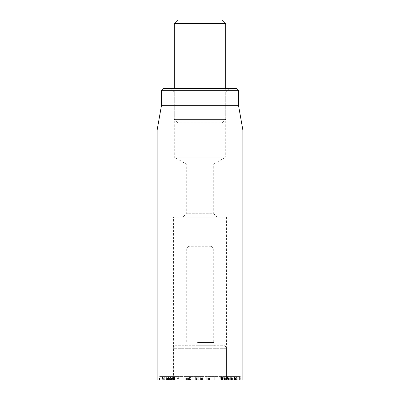 <?xml version="1.0" encoding="UTF-8"?>
<svg xmlns="http://www.w3.org/2000/svg" width="400" height="400" viewBox="0 0 400 400"><rect width="100%" height="100%" fill="white"/><g stroke="black" fill="none" stroke-linecap="round" stroke-linejoin="round"><path stroke-width="0.3" stroke-dasharray="2 1.5" d="M159.625 380L169.795 380L169.795 376.57L160.88 376.57L162.32 376.57L162.32 380L162.31 376.57L158.925 376.57L170.445 376.57L170.445 380L159.625 380L159.625 376.57M160.88 380L160.88 376.57L160.885 380M161.75 380L161.75 376.57M161.08 380L161.08 376.57M159.47 380L159.47 376.57M158.925 380L158.935 376.57L158.925 380M169.58 380L169.58 376.57M169.795 380L170.435 380L170.435 376.57L169.795 376.57M173.14 376.57L162.52 376.57L162.52 380L162.93 380L162.93 376.57L173.49 376.57L173.14 376.57L173.14 380L173.145 376.57L173.49 376.57L173.49 380L168.97 380L168.97 376.57M168.97 380L173.14 380M172.015 380L172.015 376.57L172.32 376.57L172.32 380L172.015 380M169.62 380L169.62 376.57M168.665 380L168.665 376.57L168.405 376.57L168.405 380L168.665 380M168.44 380L168.44 376.57L168.72 376.57L168.72 380L168.44 380M167.505 380L167.505 376.57M164.945 380L164.945 376.57M164.125 380L163.89 376.57L164.125 380M165.88 380L165.88 376.57M166.34 380L166.605 380L166.605 376.57L166.34 376.57L166.34 380M165.995 380L165.995 376.57M164.245 380L164.245 376.57M167.09 380L167.09 376.57M167.12 380L167.12 376.57L167.12 380M226.795 376.57L223.745 376.57L226.795 376.57L226.695 380L223.745 380L223.745 376.57L223.845 380L226.795 380L226.795 376.57M221.45 380L227.825 380L221.45 380L221.45 376.57L227.825 376.57L221.45 376.57M221.51 380L221.51 376.57L178.105 376.57L221.52 376.57L222.44 380L177.185 380L222.44 380L222.445 376.57M222.495 380L222.495 376.57M223.18 380L223.18 376.57M227.825 380L227.825 376.57L227.56 376.57L227.56 380L227.825 380M222.665 380L222.665 376.57M220.15 380L220.345 376.57L220.15 380M228.655 380L235.8 380L228.655 380L228.655 376.57L235.8 376.57L228.655 376.57M232.25 380L232.25 376.57M234.43 380L234.705 380L234.705 376.57L234.29 376.57L234.29 380L234.43 376.57M235.21 380L235.21 376.57M235.415 380L235.415 376.57L235.8 376.57L235.765 380L235.8 376.57L239.425 376.57L239.425 380L239.385 376.57L235.81 376.57L235.81 380L235.415 380M229.695 380L229.695 376.57M227.695 380L227.695 376.57M227.665 380L227.665 376.57M224.7 376.57L224.7 380M227.175 380L227.175 376.57M237.98 380L235.81 380L239.385 380L237.98 380L237.98 376.57M237.225 380L237.225 376.57M232.89 380L230.37 380L234.525 380L234.575 376.57L234.575 380L232.89 380L232.89 376.57L230.325 376.57L230.325 380L230.37 376.57L232.89 376.57M232.025 380L232.025 376.57M231.66 380L240.665 380L234.765 380L234.765 376.57L240.755 376.57L240.755 380L240.665 376.57L228.995 376.57L228.995 380L229.09 376.57L236.425 376.57L236.425 380L235.95 380L235.95 376.57L224.54 376.57L234.785 376.57L234.785 380L231.66 380L231.66 376.57M234.8 380L234.8 376.57M236.89 380L236.89 376.57M238.245 380L238.245 376.57M235.595 380L235.595 376.57M235.565 380L235.565 376.57M233.13 380L233.13 376.57M225.765 380L235.95 380L225.765 380L225.765 376.57M234.11 380L234.11 376.57M234.785 380L235.055 380L235.055 376.57L234.785 376.57M232.69 380L232.69 376.57M232.105 380L231.885 376.57L232.105 380M232.34 380L232.34 376.57M231.85 380L231.85 376.57M226.315 380L226.315 376.57M226.29 380L226.29 376.57M228.055 380L228.28 376.57L228.06 380M224.54 380L224.74 376.57L224.54 380M206.94 380L214.72 380L206.94 380L206.94 376.57L214.72 376.57L206.94 376.57M213.01 380L213.01 376.57M213.02 380L213.02 376.57M208.095 380L208.52 380L208.52 376.57L208.095 376.57L208.095 380M214.21 380L214.21 376.57M214.72 380L214.76 376.57L214.72 380M214.24 380L214.24 376.57M208 380L208 376.57M207.235 380L207.235 376.57L206.8 376.57L206.8 380L207.235 380M197.165 380L200.725 380L196.245 380L196.245 376.57L200.725 376.57L195.82 376.57L202.415 376.57L195.855 376.57L195.85 380L195.82 376.57L195.855 380L197.165 380L197.165 376.57M201.09 380L195.85 380L202.415 380L197.74 380L201.09 380L201.09 376.57M200.725 380L200.725 376.57L200.725 380M198.92 380L198.92 376.57M198.95 380L198.95 376.57M202.145 380L202.145 376.57L202.145 380M197.74 380L197.74 376.57L197.74 380M202.415 380L202.415 376.57M196.545 380L196.545 376.57M170.61 380L163.035 380L170.61 380L170.61 376.57L163.035 376.57L170.61 376.57M166.585 380L166.585 376.57M164.57 380L164.17 380L164.17 376.57L164.76 376.57L164.76 380L164.57 376.57M163.855 380L163.855 376.57M163.645 380L163.645 376.57M163.035 380L163.035 376.57L162.595 376.57L162.595 380L163.035 380M169.205 380L169.205 376.57M171.5 380L171.5 376.57M171.53 380L171.53 376.57M174.545 380L172.365 380L172.365 376.57L174.545 376.57L174.545 380M172.12 380L172.12 376.57M175.015 376.57L178.06 376.57L175.015 376.57L175.015 380L177.98 380L177.98 376.57L178.06 380L175.095 380L175.015 376.57M172.365 380L171.07 380L172.765 380L172.765 376.57L171.07 376.57L172.365 376.57M172.765 380L174.065 380L174.065 376.57L172.765 376.57M171.245 380L171.245 376.57M173.61 380L173.61 376.57M173.655 380L173.655 376.57M174.065 380L178.98 380L178.98 376.57L174.065 376.57M178.95 380L174.28 380L174.28 376.57L178.98 376.57L178.95 380M202.225 376.57L195.65 376.57L202.27 376.57L202.27 380L202.225 376.57L202.235 380L199.13 380L199.835 380L199.835 376.57M199.835 380L202.235 380M201.59 380L201.59 376.57M199.085 380L199.085 376.57M197.07 380L197.07 376.57L197.07 380M199.06 380L199.06 376.57M198.72 380L201.86 380L197.09 380L199.13 380L199.13 376.57L199.13 380L195.65 380L195.65 376.57L195.645 380L197.14 380L197.14 376.57L197.14 380L195.665 380L195.665 376.57L195.665 380L198.72 380L198.72 376.57M199.03 380L199.03 376.57M197.09 380L197.09 376.57L197.09 380M198.825 380L198.825 376.57M200.58 380L200.58 376.57M201.86 380L201.865 376.57L201.86 380M201.78 380L201.78 376.57M188.42 380L185.21 380L190.79 380L188.42 380L188.42 376.57M185.21 380L185.21 376.57M187.58 380L187.58 376.57M190.79 380L190.79 376.57M186.395 380L192.175 380L192.175 376.57L183.825 376.57L192.175 376.57L192.175 380L186.395 380L186.395 376.57M189.61 380L189.61 376.57M183.825 380L183.825 376.57L183.825 380M242.855 380L157.145 380M174.915 345.715L225.085 345.715L174.915 345.715L173.43 348.285L226.57 348.285L173.43 348.285L173.43 380L226.57 380L173.43 380L226.57 380L173.43 380L173.43 217.145L226.57 217.145L173.43 217.145M217.145 217.145L213.715 213.715L186.285 213.715L213.715 213.715L213.715 164.07L186.285 164.07L213.715 164.07L225.715 157.145L174.285 157.145L225.715 157.145L225.715 92L174.285 92L225.715 92L229.145 88.57L170.855 88.57L174.285 92L174.285 157.145L186.285 164.07L186.285 213.715L182.855 217.145L217.145 217.145L182.855 217.145M170.855 88.57L229.145 88.57M163.145 88.57L236.855 88.57M238.57 90.285L161.43 90.285M238.57 105.715L161.43 105.715M157.145 130.02L242.855 130.02M189.44 380L188.7 376.57M190.64 380L189.575 376.57L189.57 380M221.52 376.57L222.41 380M210.97 246.285L188.855 246.285L210.97 246.285M213.505 248.855L186.285 248.855L213.505 248.855M197.605 342.515L213.715 342.515L197.605 342.515M197.455 345.715L214.57 345.715L197.455 345.715M225.715 23.43L174.285 23.43M177.715 20L222.285 20M225.715 88.57L225.715 119.43L174.285 119.43L225.715 119.43L222.285 122.855L177.715 122.855L222.285 122.855M177.715 122.855L174.285 119.43L174.285 88.57M162.12 380L162.12 376.57M172.89 380L172.89 376.57M172.155 380L172.155 376.57L172.145 380M167.55 380L167.55 376.57M221.255 380L221.255 376.57M230.955 380L230.955 376.57M231.505 380L231.505 376.57M225.61 380L225.61 376.57M232.01 380L232.01 376.57M234.815 380L234.815 376.57M227.145 380L227.145 376.57M209.75 380L209.75 376.57M209.625 380L209.625 376.57M209.36 380L209.36 376.57M208.58 380L208.58 376.57M209.405 380L209.405 376.57M199.985 380L199.985 376.57M196.535 380L196.535 376.57M201.725 380L201.725 376.57M201.75 380L201.75 376.57M167.975 380L167.975 376.57M167.26 380L167.26 376.57M173.385 380L173.385 376.57M200.94 380L200.94 376.57M199.18 380L199.18 376.57M201.24 380L201.24 376.57M189.77 380L189.77 376.57M186.42 380L186.42 376.57M186.225 380L186.225 376.57M191.12 380L191.12 376.57M185.97 380L185.97 376.57M184.88 380L184.88 376.57M190.02 380L190.02 376.57M219.825 380L219.985 376.57M188.845 380L187.94 376.57M185.93 380L186.585 376.57M177.675 380L178.335 376.57M178.165 380L178.56 376.57M188.815 380L189.21 376.57M191.24 380L190.335 376.57M221.025 380L220.86 376.57M221.81 380L220.91 376.57M171.945 380L171.945 376.57M172.58 380L172.58 376.57M168.81 380L168.81 376.57M166.69 380L166.69 376.57M173.935 380L173.935 376.57M227.415 376.57L227.415 380M223.13 376.57L223.13 380M228.81 380L228.81 376.57M220.12 380L220.12 376.57M235 380L235 376.57M234.205 380L234.205 376.57M236.335 380L236.335 376.57M224.365 380L224.365 376.57M231.77 380L231.77 376.57M228.4 380L228.4 376.57M224.43 380L224.43 376.57M208.045 380L208.045 376.57M206.765 380L206.765 376.57M195.855 380L195.855 376.57M195.82 380L195.82 376.57M163.925 380L163.925 376.57M164.83 380L164.83 376.57M174.645 380L174.645 376.57M178.685 376.57L178.685 380M174.385 376.57L174.385 380M171.035 380L171.035 376.57M180.075 380L180.075 376.57M202.27 380L202.27 376.57M226.57 217.145L226.57 380L226.57 348.285L225.085 345.715M178.105 376.57L177.185 380M190.345 376.57L191.265 380M188.855 246.285L186.285 248.855L186.285 342.515C187.6 344.01 187.315 345.075 185.43 345.715M211.145 246.285L213.715 248.855L213.715 342.515C212.4 344.01 212.685 345.075 214.57 345.715"/><path stroke-width="0.6" d="M157.145 130.02L157.145 380L242.855 380L242.855 130.02L157.145 130.02L161.43 105.715L238.57 105.715L238.57 90.285L236.855 88.57L163.145 88.57L161.43 90.285L238.57 90.285M161.43 105.715L161.43 90.285M174.285 23.43L225.715 23.43L222.285 20L177.715 20L174.285 23.43L174.285 88.57M238.57 105.715L242.855 130.02M225.715 23.43L225.715 88.57"/></g></svg>
